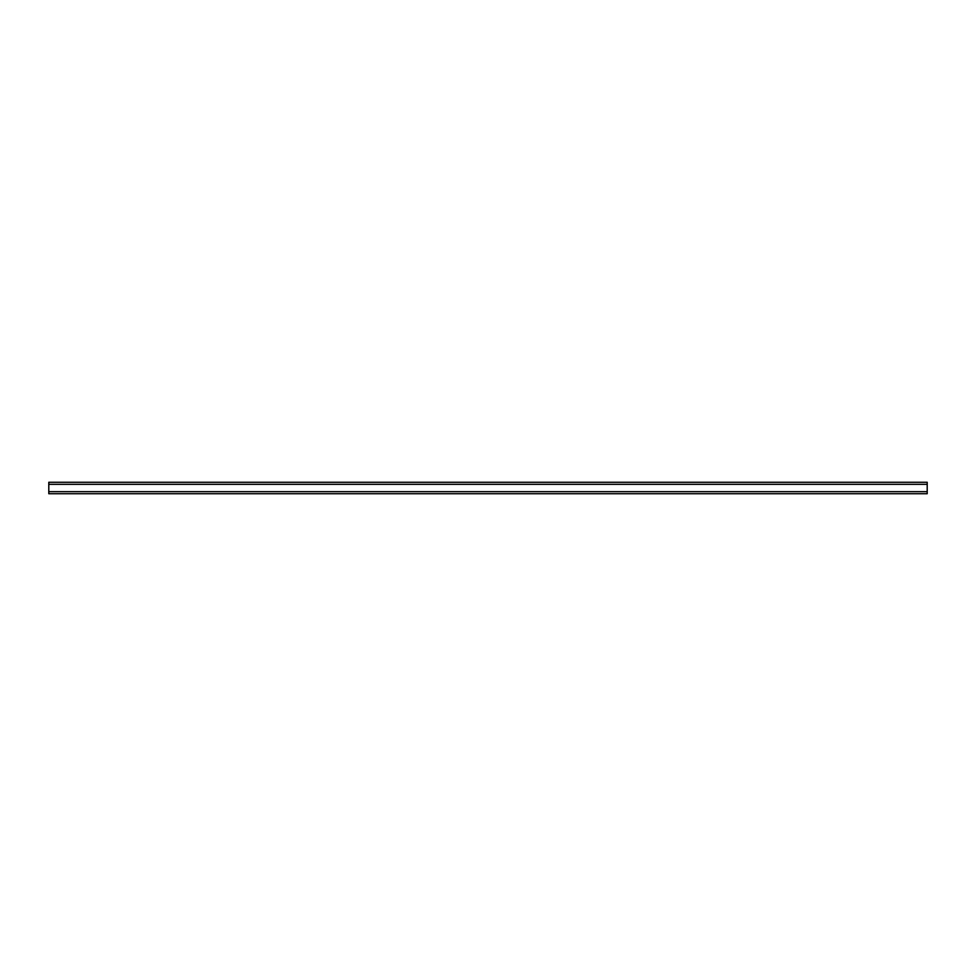<?xml version="1.0" encoding="UTF-8"?>
<svg xmlns="http://www.w3.org/2000/svg" width="976" height="976" viewBox="0 0 976 976"><rect width="100%" height="100%" fill="white"/><g stroke="black" fill="none" stroke-linecap="round" stroke-linejoin="round"><path stroke-width="1.46" d="M48.8 482.266L927.2 482.266L927.2 493.734L48.8 493.734L48.8 482.266M48.8 491.672L927.2 491.672M48.8 484.328L927.2 484.328"/></g></svg>

